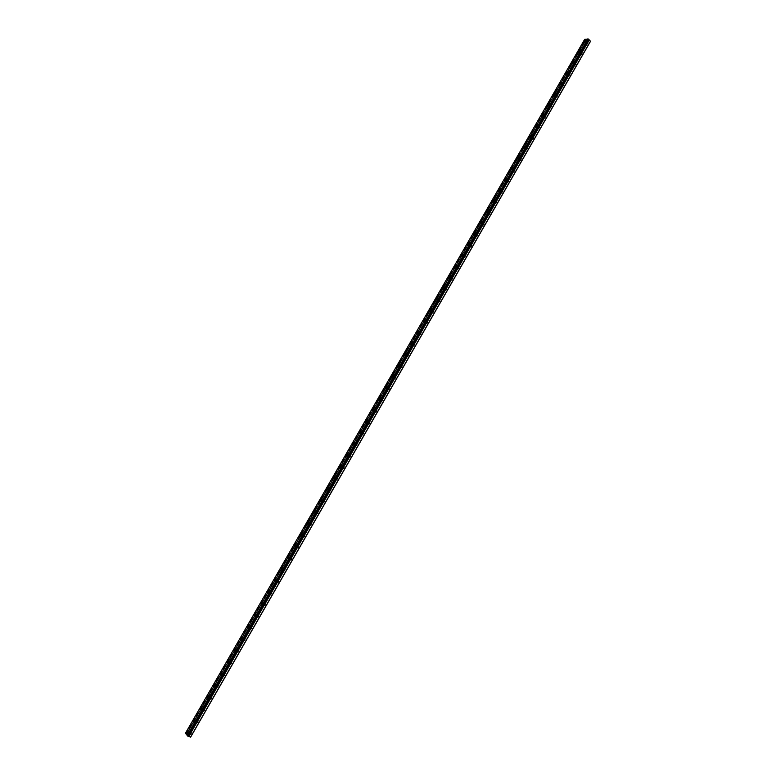 <?xml version="1.0" encoding="UTF-8"?>
<svg xmlns="http://www.w3.org/2000/svg" width="776" height="776" viewBox="0 0 776 776"><rect width="100%" height="100%" fill="white"/><g stroke="black" fill="none" stroke-linecap="round" stroke-linejoin="round"><path stroke-width="0.58" stroke-dasharray="3.88 2.91" d="M185.425 733.262L186.89 734.018L585.735 40.226L587.393 41.729L590.575 41.235M584.687 39.314L585.87 40.197M188.054 735.92L588.509 39.44M587.277 43.66L587.306 44.319L588.247 42.845L587.277 43.66M586.084 42.593L586.122 43.252L587.063 41.778L586.084 42.593M586.084 39.964L585.928 41.021L584.037 42.35M581.253 54.136L581.282 54.795L582.252 53.99L582.213 53.321L581.253 54.136M580.06 53.078L580.089 53.748L581.02 52.273L580.06 53.078M580.041 50.459L579.885 51.526L578.004 52.846M575.22 64.631L575.258 65.3L576.209 64.505L576.17 63.826L575.22 64.631M574.017 63.583L574.056 64.253L574.977 62.778L574.017 63.583M573.988 60.974L573.823 62.061L571.96 63.37M569.167 75.146L569.206 75.825L570.117 74.35L569.167 75.146M567.964 74.108L568.003 74.787L568.953 73.992L568.915 73.303L567.964 74.108M567.916 71.508L567.76 72.604L565.908 73.904M563.114 85.68L563.153 86.369L564.055 84.894L563.114 85.68M561.902 84.652L561.94 85.341L562.842 83.856L561.902 84.652M561.843 82.062L561.678 83.177L559.835 84.468M557.042 96.243L557.09 96.942L557.973 95.458L557.042 96.243M555.829 95.215L555.868 95.904L556.761 94.429L555.829 95.215M555.752 92.635L555.587 93.76L553.763 95.041M550.96 106.816L551.008 107.524L551.891 106.04L550.96 106.816M549.747 105.798L549.786 106.496L550.708 105.72L550.669 105.012L549.747 105.798M549.65 103.237L549.486 104.372L547.672 105.643M544.868 117.418L544.917 118.127L545.79 116.642L544.868 117.418M543.646 116.4L543.695 117.108L544.606 116.332L544.558 115.624L543.646 116.4M543.539 113.849L543.375 115.003L541.57 116.264M538.767 128.03L538.816 128.758L539.669 127.264L538.767 128.03M537.535 127.021L537.584 127.739L538.447 126.255L537.535 127.021M537.409 124.49L537.254 125.654L535.459 126.905M532.646 138.671L532.695 139.399L533.597 138.642L533.548 137.905L532.646 138.671M531.414 137.662L531.463 138.4L532.317 136.906L531.414 137.662M531.269 135.14L531.114 136.324L529.329 137.565M526.526 149.331L526.574 150.069L527.418 148.575L526.526 149.331M525.284 148.332L525.333 149.07L526.177 147.576L525.284 148.332M525.119 145.82L524.964 147.013L523.189 148.245M520.386 160.011L520.434 160.758L521.317 160.001L521.268 159.255L520.386 160.011M519.134 159.012L519.192 159.759L520.075 159.012L520.017 158.265L519.134 159.012M518.96 156.519L518.804 157.732L517.291 159.022M514.236 170.71L514.284 171.467L515.109 169.963L514.236 170.71M512.985 169.721L513.033 170.477L513.857 168.974L512.985 169.721M512.79 167.238L512.635 168.46L510.88 169.672M508.067 181.429L508.125 182.195L508.94 180.692L508.067 181.429M506.815 180.449L506.864 181.206L507.737 180.469L507.679 179.702L506.815 180.449M506.602 177.976L506.447 179.217L504.71 180.42M501.897 192.167L501.956 192.943L502.751 191.439L501.897 192.167M500.636 191.197L500.685 191.963L501.548 191.226L501.49 190.459L500.636 191.197M500.413 188.733L500.248 189.984L498.532 191.187M495.709 202.934L495.767 203.71L496.562 202.206L495.709 202.934M494.438 201.964L494.496 202.74L495.292 201.236L494.438 201.964M494.196 199.51L494.04 200.78L492.333 201.973M489.51 213.71L489.569 214.496L490.354 212.993L489.51 213.71M488.24 212.75L488.298 213.536L489.084 212.023L488.24 212.75M487.978 210.306L487.823 211.596L486.125 212.779M483.303 224.516L483.361 225.312L484.195 224.594L484.137 223.798L483.303 224.516M482.022 223.556L482.08 224.351L482.915 223.633L482.856 222.838L482.022 223.556M481.75 221.131L481.586 222.431L479.907 223.604M477.075 235.341L477.133 236.146L477.958 235.429L477.9 234.624L477.075 235.341M475.795 234.391L475.853 235.196L476.619 233.673L475.795 234.391M475.504 231.976L475.349 233.295L473.67 234.459M470.848 246.186L470.906 247.001L471.721 246.293L471.662 245.478L470.848 246.186M469.558 245.245L469.616 246.05L470.431 245.342L470.372 244.537L469.558 245.245M469.247 242.83L469.082 244.168L467.424 245.323M464.601 257.05L464.659 257.875L465.406 256.352L464.601 257.05M463.301 256.109L463.359 256.934L464.116 255.411L463.301 256.109M462.981 253.713L462.816 255.071L461.167 256.216M458.335 267.933L458.403 268.768L459.14 267.235L458.335 267.933M457.045 267.002L457.103 267.836L457.84 266.304L457.045 267.002M456.695 264.626L456.54 265.993L454.901 267.128M452.068 278.846L452.127 279.69L452.864 278.157L452.068 278.846M450.769 277.924L450.827 278.759L451.613 278.07L451.554 277.226L450.769 277.924M450.4 275.548L450.245 276.935L448.625 278.06M445.783 289.778L445.851 290.622L446.569 289.089L445.783 289.778M444.473 288.856L444.541 289.71L445.259 288.168L444.473 288.856M444.095 286.49L443.94 287.896L442.592 289.07M439.488 300.719L439.555 301.583L440.264 300.04L439.488 300.719M438.178 299.817L438.236 300.671L439.012 299.992L438.954 299.129L438.178 299.817M437.78 297.46L437.625 298.876L436.025 299.992M433.183 311.7L433.25 312.563L433.949 311.021L433.183 311.7M431.863 310.788L431.922 311.661L432.688 310.982L432.63 310.109L431.863 310.788M431.446 308.45L431.291 309.886L429.71 310.992M426.868 322.69L426.926 323.563L427.683 322.894L427.625 322.021L426.868 322.69M425.539 321.788L425.597 322.67L426.363 322.001L426.296 321.118L425.539 321.788M425.102 319.46L424.947 320.915L423.376 322.011M420.534 333.699L420.592 334.592L421.281 333.04L420.534 333.699M419.195 332.807L419.263 333.699L419.952 332.147L419.195 332.807M418.749 330.489L418.594 331.963L417.032 333.059M414.19 344.738L414.248 345.64L414.927 344.078L414.19 344.738M412.851 343.855L412.91 344.748L413.656 344.088L413.598 343.186L412.851 343.855M412.386 341.547L412.221 343.031L410.679 344.117M407.827 355.796L407.895 356.708L408.564 355.136L407.827 355.796M406.488 354.913L406.546 355.825L407.225 354.263L406.488 354.913M406.003 352.614L405.848 354.128L404.315 355.204M401.464 366.873L401.522 367.795L402.259 367.145L402.191 366.224L401.464 366.873M400.115 366L400.173 366.922L400.901 366.272L400.843 365.35L400.115 366M399.611 363.711L399.456 365.244L397.933 366.311M395.081 377.97L395.149 378.901L395.799 377.33L395.081 377.97M393.723 377.107L393.791 378.038L394.45 376.457L393.723 377.107M393.209 374.837L393.044 376.379L391.54 377.437M388.689 389.096L388.747 390.037L389.465 389.397L389.397 388.456L388.689 389.096M387.331 388.243L387.389 389.174L388.107 388.534L388.039 387.593L387.331 388.243M386.787 385.973L386.632 387.534L385.139 388.592M382.277 400.241L382.345 401.192L383.053 400.552L382.985 399.601L382.277 400.241M380.909 399.388L380.977 400.338L381.617 398.748L380.909 399.388M380.366 397.137L380.201 398.719L378.717 399.766M375.865 411.406L375.923 412.366L376.622 411.736L376.564 410.776L375.865 411.406M374.488 410.562L374.556 411.522L375.254 410.892L375.186 409.932L374.488 410.562M373.925 408.312L373.76 409.922L372.286 410.96M369.425 422.59L369.492 423.57L370.123 421.969L369.425 422.59M368.047 421.756L368.115 422.726L368.745 421.125L368.047 421.756M367.465 419.525L367.3 421.145L365.845 422.173M362.984 433.803L363.052 434.783L363.672 433.183L362.984 433.803M361.606 432.969L361.665 433.959L362.344 433.328L362.285 432.348L361.606 432.969M360.995 430.748L360.83 432.387L359.395 433.415M356.524 445.036L356.591 446.025L357.202 444.415L356.524 445.036M355.136 444.212L355.204 445.201L355.815 443.591L355.136 444.212M354.516 442L354.351 443.659L352.925 444.677M350.054 456.288L350.121 457.297L350.791 456.676L350.723 455.677L350.054 456.288M348.666 455.473L348.725 456.472L349.336 454.862L348.666 455.473M348.026 453.271L347.861 454.949L346.445 455.958M343.574 467.569L343.632 468.578L344.301 467.967L344.234 466.958L343.574 467.569M342.177 466.754L342.235 467.773L342.895 467.162L342.837 466.143L342.177 466.754M341.518 464.562L341.353 466.26L339.946 467.268M337.085 478.87L337.143 479.888L337.735 478.258L337.085 478.87M335.678 478.065L335.736 479.083L336.328 477.453L335.678 478.065M334.999 475.872L334.834 477.599L333.447 478.598M330.576 490.19L330.634 491.218L331.216 489.588L330.576 490.19M329.16 489.384L329.218 490.422L329.81 488.783L329.16 489.384M328.471 487.212L328.306 488.958L326.919 489.947M324.048 501.529L324.106 502.576L324.698 500.937L324.048 501.529M322.632 500.743L322.69 501.791L323.272 500.142L322.632 500.743M321.924 498.57L321.759 500.336L320.391 501.325M317.52 512.897L317.568 513.955L318.209 513.363L318.15 512.305L317.52 512.897M316.094 512.111L316.152 513.169L316.783 512.577L316.724 511.52L316.094 512.111M315.366 509.958L315.201 511.733L313.844 512.723M310.972 524.285L311.021 525.352L311.603 523.693L310.972 524.285M309.537 523.509L309.595 524.576L310.167 522.917L309.537 523.509M308.8 521.356L308.625 523.16L307.548 524.169M304.415 535.692L304.464 536.779L305.036 535.11L304.415 535.692M302.98 534.926L303.028 536.003L303.649 535.421L303.6 534.344L302.98 534.926M302.213 532.782L302.039 534.615L300.71 535.585M297.839 547.128L297.887 548.225L298.508 547.643L298.45 546.547L297.839 547.128M296.393 546.362L296.442 547.458L297.062 546.876L297.014 545.79L296.393 546.362M295.617 544.238L295.443 546.081L294.133 547.051M291.252 558.584L291.301 559.69L291.912 559.118L291.863 558.012L291.252 558.584M289.807 557.828L289.855 558.933L290.418 557.255L289.807 557.828M289.011 555.713L288.837 557.575L287.527 558.536M284.656 570.059L284.705 571.175L285.258 569.487L284.656 570.059M283.201 569.312L283.25 570.428L283.851 569.856L283.803 568.74L283.201 569.312M282.386 567.207L282.212 569.089L280.922 570.05M278.041 581.563L278.089 582.689L278.681 582.126L278.632 581.001L278.041 581.563M276.586 580.826L276.625 581.952L277.226 581.389L277.178 580.254L276.586 580.826M275.752 578.721L275.577 580.632L274.297 581.583M271.416 593.087L271.454 594.232L272.007 592.524L271.416 593.087M269.951 592.36L269.99 593.495L270.543 591.787L269.951 592.36M269.107 590.264L268.923 592.195L267.652 593.136M264.781 604.64L264.82 605.794L265.402 605.231L265.363 604.077L264.781 604.64M263.306 603.912L263.345 605.067L263.889 603.35L263.306 603.912M262.443 601.827L262.259 603.786L261.008 604.717M258.127 616.202L258.165 617.376L258.738 616.813L258.699 615.649L258.127 616.202M256.652 615.484L256.681 616.658L257.263 616.096L257.225 614.932L256.652 615.484M255.77 613.418L255.585 615.387L254.344 616.319M251.463 627.803L251.492 628.977L252.064 628.424L252.035 627.25L251.463 627.803M249.979 627.086L250.008 628.269L250.551 626.533L249.979 627.086M249.077 625.019L248.892 627.027L247.66 627.949M244.779 639.414L244.818 640.607L245.352 638.871L244.779 639.414M243.295 638.716L243.325 639.899L243.858 638.163L243.295 638.716M242.384 636.659L242.19 638.677L240.967 639.599M238.086 651.054L238.125 652.257L238.649 650.511L238.086 651.054M236.593 650.366L236.622 651.568L237.155 649.813L236.593 650.366M235.661 648.309L235.468 650.356L234.265 651.277M231.384 662.723L231.413 663.936L231.937 662.18L231.384 662.723M229.88 662.035L229.909 663.247L230.462 662.704L230.433 661.491L229.88 662.035M228.939 659.998L228.736 662.064L227.543 662.976M224.662 674.412L224.691 675.634L225.215 673.869L224.662 674.412M223.158 673.723L223.178 674.955L223.731 674.422L223.711 673.19L223.158 673.723M222.198 671.696L221.994 673.791L220.811 674.693M217.93 686.12L217.959 687.361L218.473 685.586L217.93 686.12M216.417 685.441L216.436 686.682L216.979 686.149L216.96 684.907L216.417 685.441M215.437 683.423L215.233 685.538L214.069 686.44M211.188 697.857L211.208 699.108L211.722 697.323L211.188 697.857M209.666 697.188L209.685 698.439L210.209 696.654L209.666 697.188M208.676 695.17L208.463 697.314L207.308 698.206M204.427 709.613L204.447 710.874L204.961 709.089L204.427 709.613M202.905 708.954L202.914 710.215L203.448 709.691L203.438 708.43L202.905 708.954M201.886 706.946L201.682 709.109L200.528 710.001M197.657 721.389L197.667 722.669L198.2 722.155L198.181 720.875L197.657 721.389M196.124 720.739L196.134 722.019L196.658 721.496L196.648 720.215L196.124 720.739M195.096 718.741L194.883 720.933L193.748 721.816M190.867 733.194L190.877 734.494L191.4 733.97L191.391 732.68L190.867 733.194M189.334 732.554L189.334 733.844L189.858 733.33L189.848 732.03L189.334 732.554M186.424 733.766L188.267 730.565L188.064 732.777L186.938 733.659M189.14 732.272L189.16 734.494L190.052 733.611L190.033 731.39L189.14 732.272M187.385 731.545L187.394 733.757L188.287 732.874L188.277 730.653L187.385 731.545M195.93 720.467L195.95 722.669L196.852 721.767L196.832 719.575L195.93 720.467M194.184 719.721L194.194 721.923L195.096 721.03L195.086 718.828L194.184 719.721M202.711 708.682L202.73 710.865L203.642 709.962L203.622 707.79L202.711 708.682M200.965 707.935L200.984 710.108L201.896 709.206L201.876 707.033L200.965 707.935M209.471 696.926L209.501 699.079L210.422 698.167L210.393 696.023L209.471 696.926M207.735 696.169L207.764 698.313L208.686 697.411L208.657 695.257L207.735 696.169M216.223 685.189L216.252 687.323L217.183 686.411L217.154 684.277L216.223 685.189M214.486 684.422L214.525 686.547L215.456 685.635L215.418 683.51L214.486 684.422M222.954 673.481L222.993 675.586L223.934 674.664L223.895 672.559L222.954 673.481M221.238 672.705L221.267 674.81L222.208 673.888L222.169 671.783L221.238 672.705M229.677 661.792L229.725 663.878L230.676 662.947L230.627 660.861L229.677 661.792M227.96 661.007L228.008 663.092L228.959 662.161L228.91 660.075L227.96 661.007M236.379 650.123L236.438 652.189L237.398 651.258L237.34 649.192L236.379 650.123M234.682 649.328L234.721 651.394L235.681 650.463L235.642 648.397L234.682 649.328M243.082 638.483L243.131 640.53L244.101 639.589L244.052 637.542L243.082 638.483M241.375 637.678L241.433 639.725L242.403 638.784L242.345 636.737L241.375 637.678M249.756 626.862L249.823 628.89L250.803 627.939L250.745 625.922L249.756 626.862M248.068 626.057L248.126 628.075L249.106 627.124L249.047 625.107L248.068 626.057M256.429 615.271L256.497 617.269L257.486 616.319L257.419 614.32L256.429 615.271M254.741 614.447L254.8 616.445L255.799 615.494L255.731 613.496L254.741 614.447M263.083 603.699L263.151 605.678L264.15 604.717L264.082 602.739L263.083 603.699M261.405 602.865L261.473 604.843L262.472 603.883L262.404 601.914L261.405 602.865M269.728 592.146L269.796 594.106L270.805 593.136L270.737 591.186L269.728 592.146M268.05 591.312L268.118 593.271L269.136 592.301L269.068 590.342L268.05 591.312M276.353 580.623L276.431 582.563L277.449 581.583L277.371 579.653L276.353 580.623M274.685 579.779L274.762 581.709L275.781 580.739L275.713 578.799L274.685 579.779M282.968 569.118L283.046 571.039L284.084 570.059L284.006 568.139L282.968 569.118M281.31 568.265L281.387 570.185L282.415 569.196L282.348 567.285L281.31 568.265M289.574 557.643L289.652 559.535L290.699 558.545L290.612 556.654L289.574 557.643M287.915 556.78L288.003 558.672L289.041 557.682L288.963 555.791L287.915 556.78M296.16 546.178L296.248 548.06L297.295 547.061L297.218 545.188L296.16 546.178M294.511 545.315L294.599 547.187L295.656 546.188L295.569 544.315L294.511 545.315M302.737 534.751L302.824 536.604L303.891 535.605L303.804 533.742L302.737 534.751M301.098 533.869L301.185 535.721L302.252 534.722L302.165 532.87L301.098 533.869M309.294 523.334L309.391 525.168L310.468 524.159L310.381 522.326L309.294 523.334M307.665 522.452L307.752 524.285L308.829 523.276L308.741 521.443L307.665 522.452M315.851 511.947L315.939 513.76L317.025 512.742L316.938 510.928L315.851 511.947M314.222 511.054L314.309 512.868L315.405 511.85L315.308 510.036L314.222 511.054M322.389 500.578L322.476 502.373L323.582 501.354L323.485 499.56L322.389 500.578M320.769 499.676L320.857 501.471L321.962 500.442L321.865 498.648L320.769 499.676M328.908 489.239L329.005 491.014L330.12 489.976L330.023 488.201L328.908 489.239M327.297 488.327L327.394 490.102L328.5 489.064L328.413 487.289L327.297 488.327M335.416 477.909L335.523 479.665L336.639 478.627L336.541 476.871L335.416 477.909M333.816 476.998L333.913 478.753L335.038 477.715L334.941 475.95L333.816 476.998M341.915 466.609L342.022 468.355L343.157 467.307L343.05 465.561L341.915 466.609M340.325 465.687L340.421 467.424L341.556 466.376L341.459 464.64L340.325 465.687M348.405 455.337L348.502 457.054L349.656 455.997L349.549 454.28L348.405 455.337M346.814 454.397L346.911 456.123L348.055 455.066L347.958 453.349L346.814 454.397M354.875 444.076L354.981 445.783L356.135 444.716L356.038 443.018L354.875 444.076M353.293 443.135L353.39 444.842L354.554 443.775L354.448 442.077L353.293 443.135M361.335 432.843L361.441 434.531L362.615 433.454L362.508 431.776L361.335 432.843M359.754 431.892L359.86 433.58L361.034 432.504L360.927 430.825L359.754 431.892M367.785 421.64L367.892 423.298L369.075 422.222L368.969 420.553L367.785 421.64M366.214 420.679L366.311 422.338L367.504 421.261L367.397 419.603L366.214 420.679M374.216 410.446L374.323 412.095L375.526 411.008L375.419 409.359L374.216 410.446M372.655 409.485L372.761 411.125L373.954 410.038L373.848 408.389L372.655 409.485M380.638 399.281L380.744 400.911L381.957 399.815L381.85 398.185L380.638 399.281M379.086 398.301L379.183 399.931L380.395 398.835L380.288 397.215L379.086 398.301M387.049 388.136L387.156 389.746L388.378 388.64L388.272 387.03L387.049 388.136M385.497 387.156L385.604 388.766L386.826 387.66L386.72 386.05L385.497 387.156M393.442 377.01L393.558 378.601L394.79 377.495L394.683 375.894L393.442 377.01M391.899 376.02L392.006 377.611L393.238 376.505L393.141 374.915L391.899 376.02M399.834 365.903L399.941 367.485L401.192 366.359L401.076 364.788L399.834 365.903M398.292 364.914L398.398 366.485L399.65 365.37L399.543 363.789L398.292 364.914M406.207 354.826L406.314 356.388L407.575 355.262L407.468 353.701L406.207 354.826M404.674 353.827L404.781 355.379L406.042 354.254L405.935 352.692L404.674 353.827M412.56 343.768L412.667 345.31L413.947 344.175L413.841 342.633L412.56 343.768M411.037 342.759L411.144 344.301L412.415 343.157L412.308 341.624L411.037 342.759M418.914 332.729L419.021 334.252L420.311 333.108L420.194 331.585L418.914 332.729M417.391 331.711L417.498 333.234L418.788 332.089L418.681 330.566L417.391 331.711M425.248 321.72L425.355 323.223L426.654 322.069L426.548 320.566L425.248 321.72M423.735 320.692L423.832 322.195L425.141 321.041L425.035 319.537L423.735 320.692M431.563 310.72L431.669 312.214L432.989 311.05L432.882 309.556L431.563 310.72M430.059 309.692L430.166 311.176L431.475 310.012L431.378 308.528L430.059 309.692M437.877 299.749L437.984 301.224L439.313 300.05L439.206 298.576L437.877 299.749M436.374 298.712L436.481 300.186L437.81 299.012L437.703 297.538L436.374 298.712M444.173 288.798L444.279 290.253L445.628 289.079L445.521 287.615L444.173 288.798M442.679 287.75L442.786 289.205L444.124 288.032L444.027 286.567L442.679 287.75M450.458 277.866L450.565 279.311L451.923 278.118L451.816 276.683L450.458 277.866M448.974 276.809L449.071 278.254L450.429 277.061L450.332 275.625L448.974 276.809M456.734 266.963L456.841 268.389L458.209 267.186L458.102 265.761L456.734 266.963M455.25 265.896L455.357 267.322L456.725 266.12L456.618 264.694L455.25 265.896M462.991 256.07L463.097 257.477L464.485 256.274L464.378 254.868L462.991 256.07M461.516 255.003L461.623 256.41L463 255.207L462.903 253.791L461.516 255.003M469.247 245.206L469.344 246.603L470.741 245.381L470.644 243.984L469.247 245.206M467.773 244.13L467.87 245.526L469.276 244.304L469.17 242.907L467.773 244.13M475.484 234.362L475.581 235.739L476.998 234.517L476.891 233.13L475.484 234.362M474.02 233.275L474.117 234.653L475.523 233.43L475.426 232.043L474.02 233.275M481.702 223.536L481.809 224.894L483.235 223.663L483.138 222.295L481.702 223.536M480.247 222.44L480.344 223.808L481.77 222.566L481.673 221.209L480.247 222.44M487.92 212.731L488.017 214.079L489.452 212.837L489.365 211.489L487.92 212.731M486.465 211.635L486.562 212.983L488.007 211.732L487.91 210.383L486.465 211.635M494.118 201.944L494.215 203.283L495.67 202.032L495.573 200.693L494.118 201.944M492.673 200.839L492.77 202.177L494.225 200.916L494.128 199.587L492.673 200.839M500.307 191.187L500.404 192.506L501.868 191.245L501.781 189.926L500.307 191.187M498.871 190.071L498.958 191.391L500.433 190.13L500.336 188.81L498.871 190.071M506.485 180.439L506.582 181.749L508.057 180.478L507.97 179.169L506.485 180.439M505.05 179.324L505.147 180.624L506.631 179.353L506.534 178.053L505.05 179.324M512.655 169.721L512.742 171.011L514.236 169.731L514.148 168.441L512.655 169.721M511.229 168.596L511.316 169.886L512.81 168.605L512.723 167.315L511.229 168.596M518.804 159.022L518.892 160.292L520.405 159.002L520.318 157.732L518.804 159.022M517.388 157.887L517.466 159.158L518.979 157.868L518.902 156.597L517.388 157.887M524.945 148.342L525.032 149.603L526.555 148.303L526.477 147.042L524.945 148.342M523.528 147.197L523.616 148.459L525.139 147.159L525.061 145.898L523.528 147.197M531.075 137.682L531.162 138.923L532.705 137.614L532.617 136.372L531.075 137.682M529.668 136.537L529.746 137.779L531.288 136.469L531.211 135.218L529.668 136.537M537.196 127.041L537.273 128.273L538.835 126.954L538.748 125.722L537.196 127.041M535.789 125.887L535.877 127.119L537.428 125.799L537.351 124.567L535.789 125.887M543.307 116.419L543.384 117.642L544.946 116.313L544.878 115.091L543.307 116.419M541.91 115.265L541.978 116.478L543.549 115.149L543.472 113.927L541.91 115.265M549.398 105.827L549.476 107.03L551.057 105.691L550.979 104.479L549.398 105.827M548.011 104.653L548.079 105.866L549.66 104.517L549.592 103.315L548.011 104.653M555.48 95.244L555.558 96.437L557.149 95.089L557.081 93.896L555.48 95.244M554.093 94.071L554.171 95.264L555.762 93.915L555.694 92.722L554.093 94.071M561.552 84.691L561.62 85.864L563.24 84.506L563.163 83.323L561.552 84.691M560.175 83.507L560.243 84.681L561.853 83.323L561.785 82.14L560.175 83.507M567.615 74.147L567.683 75.321L569.312 73.943L569.245 72.779L567.615 74.147M566.237 72.963L566.305 74.127L567.935 72.75L567.867 71.586L566.237 72.963M573.658 63.632L573.726 64.786L575.365 63.409L575.307 62.255L573.658 63.632M572.29 62.439L572.358 63.593L573.997 62.206L573.939 61.052L572.29 62.439M579.701 53.127L579.759 54.272L581.418 52.884L581.36 51.74L579.701 53.127M578.333 51.934L578.401 53.069L580.05 51.682L579.992 50.537L578.333 51.934M585.725 42.651L585.783 43.786L587.451 42.379L587.393 41.254L585.725 42.651M584.367 41.448L584.425 42.573L586.093 41.167L586.045 40.042L584.367 41.448M190.605 737.181L188.946 734.726L186.919 733.815L585.764 40.401M187.86 735.881L588.305 39.469M186.89 734.018L585.977 40.177M587.965 40.498L587.432 40.022L587.965 40.498M587.112 40.071L587.645 40.546L587.112 40.071M188.946 734.726L587.393 41.729M185.609 733.252L584.735 39.508M188.267 730.555L585.55 39.915M188.646 734.523L587.083 41.603M185.968 733.407L585.017 39.76M186.046 733.446L585.085 39.799M186.308 733.63L585.366 39.915M186.356 733.669L585.434 39.935M186.783 733.844L585.744 40.255M186.968 733.824L585.783 40.449M587.306 44.319L586.122 43.252M581.282 54.795L580.089 53.748M575.258 65.3L574.056 64.253M569.206 75.825L568.003 74.787M563.153 86.369L561.94 85.341M557.09 96.942L555.868 95.904M551.008 107.524L549.786 106.496M544.917 118.127L543.695 117.108M538.816 128.758L537.584 127.739M532.695 139.399L531.463 138.4M526.574 150.069L525.333 149.07M520.434 160.758L519.192 159.759M514.284 171.467L513.033 170.477M508.125 182.195L506.864 181.206M501.956 192.943L500.685 191.963M495.767 203.71L494.496 202.74M489.569 214.496L488.298 213.536M483.361 225.312L482.08 224.351M477.133 236.146L475.853 235.196M470.906 247.001L469.616 246.05M464.659 257.875L463.359 256.934M458.403 268.768L457.103 267.836M452.127 279.69L450.827 278.759M445.851 290.622L444.541 289.71M439.555 301.583L438.236 300.671M433.25 312.563L431.922 311.661M426.926 323.563L425.597 322.67M420.592 334.592L419.263 333.699M414.248 345.64L412.91 344.748M407.895 356.708L406.546 355.825M401.522 367.795L400.173 366.922M395.149 378.901L393.791 378.038M388.747 390.037L387.389 389.174M382.345 401.192L380.977 400.338M375.923 412.366L374.556 411.522M369.492 423.57L368.115 422.726M363.052 434.783L361.665 433.959M356.591 446.025L355.204 445.201M350.121 457.297L348.725 456.472M343.632 468.578L342.235 467.773M337.143 479.888L335.736 479.083M330.634 491.218L329.218 490.422M324.106 502.576L322.69 501.791M317.568 513.955L316.152 513.169M311.021 525.352L309.595 524.576M304.464 536.779L303.028 536.003M297.887 548.225L296.442 547.458M291.301 559.69L289.855 558.933M284.705 571.175L283.25 570.428M278.089 582.689L276.625 581.952M271.454 594.232L269.99 593.495M264.82 605.794L263.345 605.067M258.165 617.376L256.681 616.658M251.492 628.977L250.008 628.269M244.818 640.607L243.325 639.899M238.125 652.257L236.622 651.568M231.413 663.936L229.909 663.247M224.691 675.634L223.178 674.955M217.959 687.361L216.436 686.682M211.208 699.108L209.685 698.439M204.447 710.874L202.914 710.215M197.667 722.669L196.134 722.019M190.877 734.494L189.334 733.844M189.16 734.494L187.394 733.757M195.95 722.669L194.194 721.923M202.73 710.865L200.984 710.108M209.501 699.079L207.764 698.313M216.252 687.323L214.525 686.547M222.993 675.586L221.267 674.81M229.725 663.878L228.008 663.092M236.438 652.189L234.721 651.394M243.131 640.53L241.433 639.725M249.823 628.89L248.126 628.075M256.497 617.269L254.8 616.445M263.151 605.678L261.473 604.843M269.796 594.106L268.118 593.271M276.431 582.563L274.762 581.709M283.046 571.039L281.387 570.185M289.652 559.535L288.003 558.672M296.248 548.06L294.599 547.187M302.824 536.604L301.185 535.721M309.391 525.168L307.752 524.285M315.939 513.76L314.309 512.868M322.476 502.373L320.857 501.471M329.005 491.014L327.394 490.102M335.523 479.665L333.913 478.753M342.022 468.355L340.421 467.424M348.502 457.054L346.911 456.123M354.981 445.783L353.39 444.842M361.441 434.531L359.86 433.58M367.892 423.298L366.311 422.338M374.323 412.095L372.761 411.125M380.744 400.911L379.183 399.931M387.156 389.746L385.604 388.766M393.558 378.601L392.006 377.611M399.941 367.485L398.398 366.485M406.314 356.388L404.781 355.379M412.667 345.31L411.144 344.301M419.021 334.252L417.498 333.234M425.355 323.223L423.832 322.195M431.669 312.214L430.166 311.176M437.984 301.224L436.481 300.186M444.279 290.253L442.786 289.205M450.565 279.311L449.071 278.254M456.841 268.389L455.357 267.322M463.097 257.477L461.623 256.41M469.344 246.603L467.87 245.526M475.581 235.739L474.117 234.653M481.809 224.894L480.344 223.808M488.017 214.079L486.562 212.983M494.215 203.283L492.77 202.177M500.404 192.506L498.958 191.391M506.582 181.749L505.147 180.624M512.742 171.011L511.316 169.886M518.892 160.292L517.466 159.158M525.032 149.603L523.616 148.459M531.162 138.923L529.746 137.779M537.273 128.273L535.877 127.119M543.384 117.642L541.978 116.478M549.476 107.03L548.079 105.866M555.558 96.437L554.171 95.264M561.62 85.864L560.243 84.681M567.683 75.321L566.305 74.127M573.726 64.786L572.358 63.593M579.759 54.272L578.401 53.069M585.783 43.786L584.425 42.573M587.393 41.254L586.045 40.042M581.36 51.74L579.992 50.537M575.307 62.255L573.939 61.052M569.245 72.779L567.867 71.586M563.163 83.323L561.785 82.14M557.081 93.896L555.694 92.722M550.979 104.479L549.592 103.315M544.878 115.091L543.472 113.927M538.748 125.722L537.351 124.567M532.617 136.372L531.211 135.218M526.477 147.042L525.061 145.898M520.318 157.732L518.902 156.597M514.148 168.441L512.723 167.315M507.97 179.169L506.534 178.053M501.781 189.926L500.336 188.81M495.573 200.693L494.128 199.587M489.365 211.489L487.91 210.383M483.138 222.295L481.673 221.209M476.891 233.13L475.426 232.043M470.644 243.984L469.17 242.907M464.378 254.868L462.903 253.791M458.102 265.761L456.618 264.694M451.816 276.683L450.332 275.625M445.521 287.615L444.027 286.567M439.206 298.576L437.703 297.538M432.882 309.556L431.378 308.528M426.548 320.566L425.035 319.537M420.194 331.585L418.681 330.566M413.841 342.633L412.308 341.624M407.468 353.701L405.935 352.692M401.076 364.788L399.543 363.789M394.683 375.894L393.141 374.915M388.272 387.03L386.72 386.05M381.85 398.185L380.288 397.215M375.419 409.359L373.848 408.389M368.969 420.553L367.397 419.603M362.508 431.776L360.927 430.825M356.038 443.018L354.448 442.077M349.549 454.28L347.958 453.349M343.05 465.561L341.459 464.64M336.541 476.871L334.941 475.95M330.023 488.201L328.413 487.289M323.485 499.56L321.865 498.648M316.938 510.928L315.308 510.036M310.381 522.326L308.741 521.443M303.804 533.742L302.165 532.87M297.218 545.188L295.569 544.315M290.612 556.654L288.963 555.791M284.006 568.139L282.348 567.285M277.371 579.653L275.713 578.799M270.737 591.186L269.068 590.342M264.082 602.739L262.404 601.914M257.419 614.32L255.731 613.496M250.745 625.922L249.047 625.107M244.052 637.542L242.345 636.737M237.34 649.192L235.642 648.397M230.627 660.861L228.91 660.075M223.895 672.559L222.169 671.783M217.154 684.277L215.418 683.51M210.393 696.023L208.657 695.257M203.622 707.79L201.876 707.033M196.832 719.575L195.086 718.828M190.033 731.39L188.277 730.653M191.391 732.68L189.848 732.03M198.181 720.875L196.648 720.215M204.961 709.089L203.438 708.43M211.722 697.323L210.209 696.654M218.473 685.586L216.96 684.907M225.215 673.869L223.711 673.19M231.937 662.18L230.433 661.491M238.649 650.511L237.155 649.813M245.352 638.871L243.858 638.163M252.035 627.25L250.551 626.533M258.699 615.649L257.225 614.932M265.363 604.077L263.889 603.35M272.007 592.524L270.543 591.787M278.632 581.001L277.178 580.254M285.258 569.487L283.803 568.74M291.863 558.012L290.418 557.255M298.45 546.547L297.014 545.79M305.036 535.11L303.6 534.344M311.603 523.693L310.167 522.917M318.15 512.305L316.724 511.52M324.698 500.937L323.272 500.142M331.216 489.588L329.81 488.783M337.735 478.258L336.328 477.453M344.234 466.958L342.837 466.143M350.723 455.677L349.336 454.862M357.202 444.415L355.815 443.591M363.672 433.183L362.285 432.348M370.123 421.969L368.745 421.125M376.564 410.776L375.186 409.932M382.985 399.601L381.617 398.748M389.397 388.456L388.039 387.593M395.799 377.33L394.45 376.457M402.191 366.224L400.843 365.35M408.564 355.136L407.225 354.263M414.927 344.078L413.598 343.186M421.281 333.04L419.952 332.147M427.625 322.021L426.296 321.118M433.949 311.021L432.63 310.109M440.264 300.04L438.954 299.129M446.569 289.089L445.259 288.168M452.864 278.157L451.554 277.226M459.14 267.235L457.84 266.304M465.406 256.352L464.116 255.411M471.662 245.478L470.372 244.537M477.9 234.624L476.619 233.673M484.137 223.798L482.856 222.838M490.354 212.993L489.084 212.023M496.562 202.206L495.292 201.236M502.751 191.439L501.49 190.459M508.94 180.692L507.679 179.702M515.109 169.963L513.857 168.974M521.268 159.255L520.017 158.265M527.418 148.575L526.177 147.576M533.548 137.905L532.317 136.906M539.669 127.264L538.447 126.255M545.79 116.642L544.558 115.624M551.891 106.04L550.669 105.012M557.973 95.458L556.761 94.429M564.055 84.894L562.842 83.856M570.117 74.35L568.915 73.303M576.17 63.826L574.977 62.778M582.213 53.321L581.02 52.273M588.247 42.845L587.063 41.778"/><path stroke-width="1.16" d="M584.037 42.35L584.202 41.293L586.084 39.964M585.928 41.012L584.25 42.418L584.192 41.293L585.87 39.886L585.928 41.012M578.004 52.846L578.168 51.779L580.041 50.459M579.876 51.526L578.227 52.913L578.159 51.779L579.817 50.382L579.876 51.526M571.96 63.37L572.125 62.284L573.988 60.974M573.823 62.051L572.184 63.438L572.116 62.284L573.765 60.897L573.823 62.051M565.908 73.904L566.073 72.808L567.916 71.508M567.76 72.604L566.131 73.972L566.063 72.808L567.692 71.431L567.76 72.604M559.835 84.468L560 83.352L561.843 82.062M561.678 83.168L560.068 84.535L560 83.352L561.611 81.994L561.678 83.168M553.763 95.041L553.918 93.925L555.752 92.635M555.587 93.76L553.986 95.108L553.918 93.915L555.519 92.567L555.587 93.76M547.672 105.643L547.837 104.508L549.65 103.237M549.486 104.372L547.904 105.711L547.827 104.508L549.418 103.159L549.486 104.372M541.57 116.264L541.735 115.12L543.539 113.849M543.375 115.003L541.803 116.332L541.726 115.11L543.297 113.781L543.375 115.003M535.459 126.905L535.615 125.741L537.409 124.49M537.244 125.654L535.692 126.973L535.615 125.741L537.167 124.412L537.244 125.654M529.329 137.565L529.494 136.392L531.269 135.14M531.114 136.324L529.572 137.633L529.484 136.382L531.027 135.072L531.114 136.324M523.189 148.245L523.354 147.052L525.119 145.82M524.964 147.013L523.431 148.313L523.354 147.052L524.877 145.752L524.964 147.013M517.291 159.022L517.204 157.741L518.717 156.451L518.804 157.722L517.291 159.022L517.204 157.741L518.96 156.519M510.88 169.672L511.045 168.45L512.79 167.238M512.626 168.46L511.132 169.74L511.045 168.45L512.538 167.17L512.626 168.46M504.71 180.42L504.875 179.178L506.602 177.976M506.447 179.207L504.963 180.488L504.875 179.178L506.35 177.908L506.447 179.207M498.532 191.187L498.687 189.936L500.413 188.733M500.248 189.984L498.774 191.245L498.687 189.926L500.151 188.665L500.248 189.984M492.333 201.973L492.498 200.703L494.196 199.51M494.04 200.78L492.585 202.032L492.488 200.703L493.943 199.442L494.04 200.78M486.125 212.779L486.29 211.489L487.978 210.306M487.813 211.596L486.377 212.837L486.28 211.489L487.726 210.248L487.813 211.596M479.907 223.604L480.063 222.305L481.75 221.131M481.586 222.431L480.16 223.663L480.063 222.305L481.489 221.063L481.586 222.431M473.67 234.459L473.835 233.139L475.504 231.976M475.339 233.285L473.932 234.517L473.826 233.139L475.242 231.908L475.339 233.285M467.424 245.323L467.589 243.994L469.247 242.83M469.082 244.168L467.685 245.381L467.589 243.994L468.985 242.772L469.082 244.168M461.167 256.216L461.332 254.868L462.981 253.713M462.816 255.071L461.429 256.274L461.332 254.868L462.719 253.655L462.816 255.071M454.901 267.128L455.066 265.761L456.695 264.626M456.53 265.984L455.163 267.186L455.066 265.761L456.433 264.558L456.53 265.984M448.625 278.06L448.78 276.683L450.4 275.548M450.245 276.925L448.887 278.118L448.78 276.683L450.138 275.49L450.245 276.925M442.592 289.07L442.485 287.615L443.833 286.431L443.93 287.896L442.592 289.07L442.495 287.615L444.095 286.49M436.025 299.992L436.19 298.576L437.78 297.46M437.615 298.876L436.287 300.05L436.18 298.576L437.509 297.402L437.615 298.876M429.71 310.992L429.865 309.556L431.446 308.45M431.291 309.886L429.972 311.05L429.865 309.556L431.184 308.392L431.291 309.886M423.376 322.011L423.541 320.566L425.102 319.46M424.947 320.915L423.638 322.069L423.541 320.556L424.841 319.402L424.947 320.915M417.032 333.059L417.197 331.585L418.749 330.489M418.594 331.963L417.304 333.108L417.197 331.585L418.487 330.44L418.594 331.963M410.679 344.117L410.844 342.633L412.386 341.547M412.221 343.031L410.95 344.166L410.844 342.633L412.114 341.488L412.221 343.031M404.315 355.204L404.48 353.701L406.003 352.614M405.838 354.128L404.577 355.253L404.471 353.701L405.732 352.566L405.838 354.128M397.933 366.311L398.098 364.788L399.611 363.711M399.446 365.244L398.204 366.359L398.098 364.788L399.339 363.663L399.446 365.244M391.54 377.437L391.705 375.894L393.209 374.837M393.044 376.379L391.812 377.485L391.705 375.894L392.937 374.779L393.044 376.379M385.139 388.592L385.303 387.03L386.787 385.973M386.623 387.534L385.4 388.64L385.303 387.03L386.526 385.924L386.623 387.534M378.717 399.766L378.882 398.185L380.366 397.137M380.201 398.709L378.989 399.805L378.882 398.185L380.095 397.089L380.201 398.709M372.286 410.96L372.461 409.359L373.925 408.312M373.751 409.912L372.558 410.999L372.451 409.359L373.654 408.273L373.751 409.912M365.845 422.173L366.01 420.563L367.465 419.525M367.3 421.135L366.117 422.222L366.01 420.553L367.194 419.476L367.3 421.135M359.395 433.415L359.56 431.776L360.995 430.748M360.83 432.387L359.657 433.454L359.56 431.776L360.733 430.699L360.83 432.387M352.925 444.677L353.09 443.018L354.516 442M354.351 443.659L353.187 444.716L353.09 443.018L354.254 441.951L354.351 443.659M346.445 455.958L346.61 454.28L348.026 453.271M347.852 454.949L346.707 455.997L346.61 454.28L347.755 453.223L347.852 454.949M339.946 467.268L340.121 465.571L341.518 464.562M341.353 466.26L340.218 467.307L340.111 465.571L341.256 464.523L341.353 466.26M333.447 478.598L333.612 476.881L334.999 475.872M334.834 477.589L333.709 478.637L333.612 476.881L334.737 475.834L334.834 477.589M326.919 489.947L327.094 488.211L328.471 487.212M328.296 488.948L327.191 489.986L327.094 488.211L328.2 487.173L328.296 488.948M320.391 501.325L320.566 499.56L321.924 498.57M321.749 500.336L320.653 501.354L320.556 499.56L321.662 498.541L321.749 500.336M313.844 512.723L314.018 510.938L315.366 509.958M315.192 511.733L314.105 512.752L314.018 510.938L315.105 509.919L315.192 511.733M307.548 524.169L307.461 522.335L308.538 521.327L308.625 523.16L307.548 524.169L307.461 522.335L308.8 521.356M300.71 535.585L300.894 533.762L302.213 532.782M302.039 534.606L300.972 535.615L300.884 533.762L301.951 532.753L302.039 534.606M294.133 547.051L294.308 545.208L295.617 544.238M295.443 546.081L294.385 547.08L294.308 545.198L295.355 544.209L295.443 546.081M287.527 558.536L287.712 556.673L289.011 555.713M288.827 557.575L287.789 558.565L287.712 556.664L288.75 555.684L288.827 557.575M280.922 570.05L281.106 568.158L282.386 567.207M282.202 569.089L281.174 570.069L281.096 568.158L282.134 567.178L282.202 569.089M274.297 581.583L274.481 579.672L275.752 578.721M275.567 580.632L274.549 581.602L274.471 579.672L275.499 578.692L275.567 580.632M267.652 593.136L267.846 591.205L269.107 590.264M268.923 592.195L267.904 593.165L267.836 591.205L268.855 590.235L268.923 592.195M261.008 604.717L261.192 602.768L262.443 601.827M262.259 603.777L261.25 604.737L261.192 602.768L262.191 601.807L262.259 603.777M254.344 616.319L254.528 614.35L255.77 613.418M255.576 615.387L254.586 616.348L254.528 614.35L255.517 613.389L255.576 615.387M247.66 627.949L247.854 625.951L249.077 625.019M248.883 627.018L247.903 627.968L247.854 625.951L248.834 625L248.883 627.018M240.967 639.599L241.161 637.581L242.384 636.659M242.18 638.677L241.21 639.618L241.161 637.581L242.131 636.64L242.18 638.677M234.265 651.277L234.459 649.231L235.661 648.309M235.468 650.356L234.507 651.287L234.459 649.231L235.419 648.299L235.468 650.356M227.543 662.976L227.746 660.909L228.939 659.998M228.736 662.064L227.785 662.985L227.746 660.9L228.697 659.978L228.736 662.064M220.811 674.693L221.014 672.608L222.198 671.696M221.994 673.791L221.053 674.713L221.014 672.598L221.955 671.677L221.994 673.791M214.069 686.44L214.273 684.325L215.437 683.423M215.233 685.538L214.302 686.45L214.273 684.325L215.204 683.413L215.233 685.538M207.308 698.206L207.522 696.072L208.676 695.17M208.463 697.314L207.541 698.216L207.512 696.072L208.434 695.16L208.463 697.314M200.528 710.001L200.751 707.838L201.886 706.946M201.673 709.109L200.761 710.011L200.741 707.838L201.653 706.936L201.673 709.109M193.748 721.816L193.961 719.633L195.096 718.741M194.873 720.933L193.971 721.825L193.961 719.633L194.863 718.731L194.873 720.933M186.938 733.659L187.161 731.448L188.267 730.555M188.064 732.777L187.171 733.669L187.161 731.448L188.054 730.555L188.064 732.777M188.054 735.92L190.605 737.181L590.575 41.235L588.392 39.663M187.821 736.085L588.48 39.207L584.687 39.314L185.425 733.262L187.821 736.085L588.499 39.256M190.459 737.2L590.546 41.06M188.326 736.133L588.712 39.751M187.414 735.929L588.198 38.955M187.074 735.706L587.859 38.8M188.781 736.502L589.256 39.896M188.704 736.453L589.178 39.857M188.442 736.278L588.906 39.741M188.384 736.23L588.838 39.731M187.947 736.065L588.528 39.401M187.773 736.075L588.48 39.207M187.967 736.065L588.528 39.43"/></g></svg>
